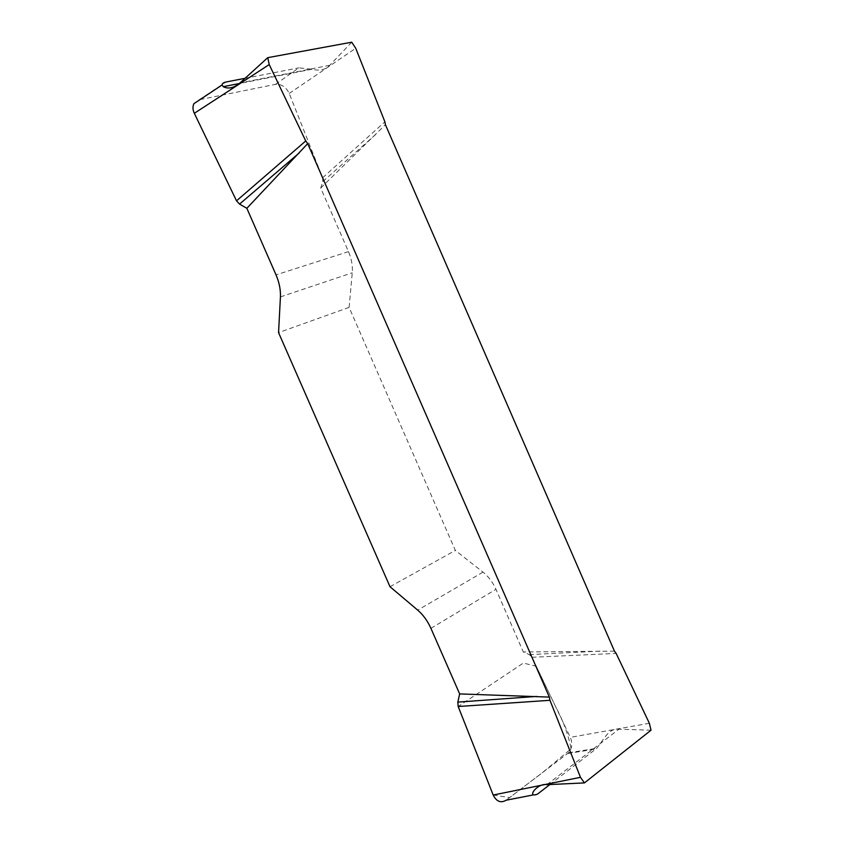 <?xml version="1.0" encoding="UTF-8"?>
<svg xmlns="http://www.w3.org/2000/svg" width="844" height="844" viewBox="0 0 844 844"><rect width="100%" height="100%" fill="white"/><g stroke="black" fill="none" stroke-linecap="round" stroke-linejoin="round"><path stroke-width="0.63" stroke-dasharray="4.22 3.17" d="M193.93 103.643L199.226 99.74L275.492 84.358C281.442 83.915 286.021 86.943 289.228 93.452L322.619 177.767L322.841 181.565L320.709 188.033L348.488 251.617C351.547 258.844 352.803 265.892 352.264 272.791L349.11 307.385L455.349 550.415L483.011 572.126C488.465 576.505 492.78 582.223 495.955 589.291L523.322 651.969L529.388 654.617L531.973 657.286L570.322 737.361C572.707 743.364 572.116 748.512 568.529 752.806L506.178 800.207M351.726 42.2L329.74 65.283C325.415 69.82 319.486 71.139 311.942 69.229L298.829 67.858L275.492 84.358M651.019 730.208L618.937 729.195C608.809 728.572 606.087 736.168 596.782 748.29L549.813 784.614M320.709 188.033L385.413 124.68M614.464 651.146L523.322 651.969M390.002 586.717L455.349 550.415M349.11 307.385L278.552 332.62M529.388 654.617L601.593 651.062M531.973 657.286L616.152 653.404M322.841 181.565L376.424 133.785M322.619 177.767L384.896 121.831M244.855 78.344L298.829 67.858M493.202 795.048L509.628 797.591L541.51 773.399L571.145 748.765C568.17 734.291 563.053 720.375 555.795 707.029L536.278 666.275L523.333 663.057L458.176 706.512M199.226 99.74L225.939 82.026M289.228 93.452L355.735 48.266M567.717 753.513L595.927 749.018M649.352 723.266L570.322 737.361M537.533 794.098L532.87 795.006M430.915 628.337L495.955 589.291M483.011 572.126L417.717 610.138M280.43 296.898L352.264 272.791M348.488 251.617L276.03 274.88M546.912 784.688L618.937 729.195M329.74 65.283L240.002 82.923M568.592 752.795L596.782 748.29M311.942 69.229L239.348 83.524"/><path stroke-width="1.27" d="M532.87 795.006L506.178 800.207C500.83 803.319 496.504 801.6 493.191 795.037L580.461 777.313L584.417 782.915L651.019 730.208L649.352 723.266L616.152 653.404L614.464 651.146L385.413 124.68L384.896 121.831L355.735 48.266L351.726 42.2L267.738 57.666L269.225 64.577L194.32 113.307C192.685 109.731 192.559 106.513 193.93 103.643M305.739 140.959L307.701 143.617L246.849 208.299L239.548 204.1L236.52 200.84L305.739 140.959L269.225 64.577M307.701 143.617L549.349 697.102L549.961 700.309L580.461 777.313M267.738 57.666L240.002 82.923C233.967 88.008 228.386 89.264 223.238 86.689L222.151 84.938C222.056 83.64 223.322 82.67 225.939 82.026L244.855 78.344M584.417 782.915L546.912 784.688C537.174 782.673 526.034 798.698 537.533 794.098L549.813 784.614M549.961 700.309L458.176 706.512L493.202 795.048L458.176 706.512L457.828 702.113L459.653 693.916L430.915 628.337C427.581 620.931 423.192 614.865 417.717 610.138L390.002 586.717L278.552 332.62L280.43 296.898C280.714 289.777 279.258 282.434 276.03 274.88L246.849 208.299M459.653 693.916L549.349 697.102M236.52 200.84L194.32 113.307M457.828 702.113L536.636 696.437M239.548 204.1L299.219 152.954M194.162 103.495L222.151 84.938M239.348 83.524L223.238 86.689"/></g></svg>
